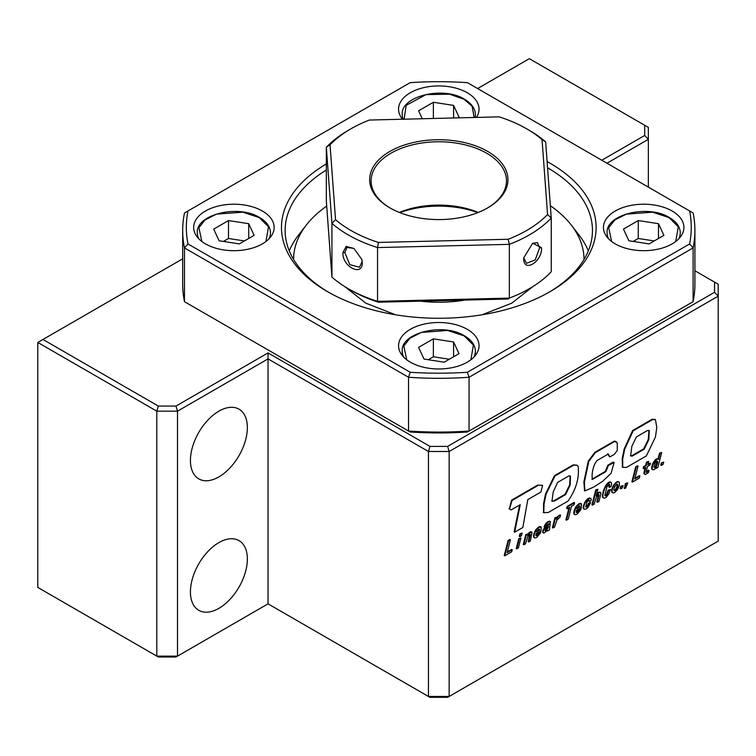 <?xml version="1.0" encoding="UTF-8"?>
<svg xmlns="http://www.w3.org/2000/svg" width="756" height="756" viewBox="0 0 756 756"><rect width="100%" height="100%" fill="white"/><g stroke="black" fill="none" stroke-linecap="round" stroke-linejoin="round"><path stroke-width="1.13" d="M538.196 485.371L512.048 500.51L509.516 508.986L510.451 509.629L511.236 509.837L520.251 504.687L514.656 532.205L522.831 527.48L527.801 499.593L540.852 492.08L542.628 485.475L537.677 485.068L511.528 500.207L509.374 508.845M512.048 500.51L511.528 500.207M509.601 509.024L510.234 509.45M519.599 505.065L514.137 531.903L514.656 532.205M517.076 520.742L516.556 520.449M542.298 485.352L537.677 485.068M554.98 475.978L573.785 465.129L577.244 465.375L578.16 466.424C579.436 477.934 576.072 489.472 568.068 501.048L548.317 512.455L543.781 512.719L544.055 503.978L546.078 494.197L554.98 475.978L554.469 475.685L573.265 464.827L576.96 465.233M573.785 465.129L573.265 464.827M554.384 501.067L551.965 501.228L553.231 491.873L557.626 482.404L568.89 475.902L570.468 476.072L570.194 484.974L565.62 494.575L554.384 501.067L551.738 501.048M565.62 494.575L565.101 494.282L553.865 500.765M570.175 475.949L569.627 484.908L565.101 494.282M543.573 512.559L543.536 503.676L545.558 493.904L554.469 475.685M608.382 465.479L614.137 462.474L611.113 473.247L602.693 481.288L593.592 487.11L584.823 490.946L584.397 482.196L588.792 461.415L595.359 452.636L614.836 441.4L617.255 443.044L617.293 450.453L614.288 454.384L609.95 456.879L608.259 454.054L597.127 460.48C592.912 465.044 591.22 475.76 592.534 479.342L605.877 471.64L608.382 465.479L607.871 465.176L613.305 462.039L613.825 462.332L613.305 462.039M605.877 471.64L605.358 471.338L607.871 465.176M591.844 479.304L605.358 471.338M609.251 456.586L609.95 456.879M609.44 456.586L607.739 453.751M614.836 441.4L615.535 441.419M595.359 452.636L594.84 452.343L614.316 441.098M584.586 490.776L583.878 481.903L588.272 461.122L594.84 452.343M633.169 430.816L652.664 419.561L655.424 419.627L656.803 427.329L655.461 436.977L646.361 455.934L626.544 467.378L622.746 467.397L622.698 459.005L624.683 449.272L633.169 430.816L632.649 430.523L652.144 419.259L655.159 419.495M652.664 419.561L652.144 419.259M632.129 456.133L630.627 455.877L631.818 446.39L636.42 436.921L647.59 430.466L649.272 430.514L648.828 439.595L644.207 449.168L632.129 456.133L630.419 455.698M644.207 449.168L643.687 448.866L631.61 455.84M648.988 430.4L648.251 439.519L643.687 448.866M622.5 467.227L622.179 458.703L624.163 448.979L632.649 430.523M661.339 462.899L663.721 462.124L663.135 464.373L661.283 465.431L660.772 465.138L661.339 462.899L663.721 462.124M661.283 465.431L661.859 463.192M656.01 466.613L654.715 467.652L653.94 466.726L655.216 462.663L656.907 460.971L657.758 461.897L657.049 464.798L656.01 466.613L653.987 467.293M655.083 467.482L654.564 467.189M654.715 467.652L654.205 467.35M657.153 461.065L655.499 466.31M657.758 461.897L657.238 461.604M657.512 463.334L656.992 463.031M657.512 463.371L656.992 463.078M657.049 464.798L656.529 464.496M656.425 466.027L655.906 465.734M660.007 453.411L658.476 459.61L657.975 458.883L656.199 459.752L652.844 464.836L652.135 467.709L652.532 469.75L654.327 469.618L656.567 467.066L656.236 468.351L657.89 467.397L661.67 452.457L659.497 453.118L658.07 458.864M658.145 458.901L655.688 459.45L652.891 463.211L651.615 467.416L652.532 469.75M657.975 458.883L657.455 458.59M656.945 459.242L656.425 458.949M656.199 459.752L655.688 459.45M655.254 460.697L654.734 460.395M654.327 461.935L653.808 461.632M654.082 462.285L653.562 461.992M653.411 463.513L652.891 463.211M652.844 464.836L652.324 464.534M652.409 466.282L651.889 465.979M652.135 467.709L651.615 467.416M652.116 468.881L651.596 468.578M652.409 469.599L651.889 469.306M661.67 452.457L659.497 453.118M649.017 470.468L646.087 472.377L647.429 466.509L649.98 465.034L650.425 463.22L647.873 464.694L648.705 461.415L647.032 462.379L646.2 465.658L644.103 466.877L643.658 468.692L645.756 467.473L644.358 473.615L643.847 473.313L645.274 474.598L648.516 472.528L649.017 470.468L648.497 470.166L646.115 471.999M644.358 473.615L644.67 474.371M648.846 470.629L648.327 470.326M647.873 471.564L647.363 471.262M647.845 471.583L647.325 471.281M646.786 472.273L646.276 471.971M650.425 463.22L648.053 463.995M648.705 461.415L646.512 462.077L645.69 465.365L643.583 466.575L643.139 468.389L643.658 468.692M647.032 462.379L646.512 462.077M646.2 465.658L645.69 465.365M644.103 466.877L643.583 466.575M645.066 467.87L643.847 473.313M644.547 472.311L644.036 472.009M639.878 476.025L634.775 478.964L638.036 466.102L637.516 465.8L635.72 466.839L631.903 481.799L632.413 482.101L639.311 478.123L639.878 476.025L639.359 475.722L634.955 478.264M638.036 466.102L635.72 466.839M636.24 467.132L632.413 482.101M624.758 488.537L625.722 487.979L627.754 482.886L625.392 483.651L624.825 485.891L625.977 485.815L624.758 488.537L624.239 488.234L625.203 486.099M627.754 482.886L625.392 483.651M625.911 483.944L625.344 486.184M620.714 486.344L623.076 485.579L622.509 487.818L620.648 488.896L620.128 488.593L620.714 486.344L623.076 485.579M620.648 488.896L621.234 486.647M616.045 489.727L614.836 490.682L613.853 489.869L614.581 486.949L616.924 484.142L617.926 484.898L617.179 487.894L616.045 489.727L613.976 490.304M615.11 490.559L614.6 490.257M614.836 490.682L614.316 490.379M617.283 484.218L617.179 486.165L615.526 489.425M617.926 484.898L617.406 484.596M617.737 486.297L617.217 486.004M617.699 486.458L617.179 486.165M617.179 487.894L616.66 487.592M616.527 489.066L616.008 488.763M613.768 484.908L611.784 489.132L611.925 492.317L613.541 492.959L614.609 492.543L617.491 489.699L619.457 485.305L619.334 482.29L617.718 481.553L616.631 481.997L613.768 484.908L614.08 485.503L613.56 485.201M614.08 485.503L613.333 486.769L612.823 486.467M613.333 486.769L612.738 488.092L612.218 487.79M612.738 488.092L612.303 489.434L611.784 489.132M612.303 489.434L612.077 490.701L611.566 490.398M612.077 490.701L612.095 491.844L611.576 491.542M612.095 491.844L612.445 492.619L611.925 492.317M619.022 481.988L617.718 481.553M618.228 481.855L616.65 481.988M617.161 482.29L616.631 481.997M617.151 482.3L615.668 482.697M616.178 482.999L615.233 483.963L614.713 483.66M615.233 483.963L614.288 485.201M610.461 489.463L608.599 490.54L606.822 494.906L605.424 495.955L604.838 495.454L607.03 486.684L609.1 484.454L609.771 484.823L609.44 487.403L611.169 486.41L611.576 484.483L611.358 482.602L610.375 482.13L606.879 484.87L606.359 484.568L603.288 491.041L602.598 497.41L604.375 498.251L606.284 497.231L608.892 493.772L610.461 489.463L608.079 490.238L606.681 494.093L605.027 495.615M606.879 484.87L605.981 486.221L605.462 485.919L605.981 486.24L605.376 487.327L604.857 487.025M605.376 487.327L604.809 488.546L604.29 488.253M604.809 488.546L604.271 489.888L603.751 489.595M604.271 489.888L603.808 491.334L603.288 491.041M603.808 491.334L603.373 492.893L602.853 492.6M603.373 492.893L603.014 494.575L602.494 494.282M603.014 494.575L602.863 495.945L602.343 495.643M602.863 495.945L602.891 496.975L602.371 496.683M602.891 496.975L603.118 497.703L602.598 497.41M608.599 490.54L608.079 490.238M608.202 492.024L607.682 491.721M607.72 493.375L607.2 493.073M607.2 494.386L606.681 494.093M606.822 494.906L606.303 494.613M605.925 495.785L605.405 495.482M609.251 484.539L608.93 487.11L609.44 487.403M609.771 485.806L609.251 485.503M611.113 482.337L608.788 482.233L606.359 484.568M610.375 482.13L609.856 481.827M609.308 482.526L608.788 482.233M608.703 482.933L608.183 482.64M607.786 483.764L607.266 483.462M599.035 494.745L597.363 502.343L599.035 501.379L600.897 493.536L600.169 492.345L599.083 492.732L596.2 496.002L597.873 489.283L596.276 490.209L592.449 505.178L594.103 504.224L596.597 496.588L598.998 494.745M598.497 494.745L596.843 502.041L597.363 502.343M598.96 495.964L598.45 495.662M600.689 492.6L599.65 492.043L598.563 492.43L596.682 494.103M600.169 492.345L599.65 492.043M599.083 492.732L598.563 492.43M598.242 493.318L597.722 493.016M597.287 494.282L596.777 493.98M597.873 489.283L595.756 489.916L591.929 504.876L592.449 505.178M596.276 490.209L595.756 489.916M590.72 502.57L589 503.562L587.762 506.076L585.673 506.955L586.883 502.06L588.366 500.614L589.33 500.434L589.311 501.615L591.107 500.576L591.239 499.111L589.935 498.176L585.985 501.464L585.465 501.171L583.207 506.813L583.556 508.703L584.36 509.232L586.24 508.92L587.979 507.493L590.72 502.57L588.48 503.269L587.242 505.773L585.607 506.709M585.985 501.464L585.191 501.568M585.711 501.861L584.983 503.118L584.464 502.816M584.983 503.118L584.397 504.432L583.878 504.129M584.397 504.432L583.953 505.802L583.434 505.509M583.953 505.802L583.726 507.106L583.207 506.813M583.726 507.106L583.745 508.249L583.226 507.956M583.745 508.249L584.067 508.996L583.556 508.703M589 503.562L588.48 503.269M588.659 504.583L588.14 504.28M588.036 505.736L587.516 505.433M587.762 506.076L587.242 505.773M586.76 506.926L586.24 506.633M586.514 507.049L586.004 506.747M588.801 500.5L589.311 501.615M590.757 498.213L588.291 498.365L585.465 501.171M589.935 498.176L589.415 497.873M588.811 498.658L588.291 498.365M587.885 499.319L587.365 499.017M586.911 500.255L586.401 499.952M579.984 506.775L576.8 508.618L578.898 505.991L579.795 505.858L579.984 506.775L577.31 507.73M581.137 508.618L579.417 509.62L577.433 512.313L576.214 512.426L576.28 510.47L581.326 507.56L581.515 503.883L579.417 504.082L575.779 506.983L574.04 510.933L573.795 513.381L574.985 514.704L576.913 514.307L580.627 509.979L581.137 508.618L580.627 508.325L576.138 512.171M576.535 506.917L575.779 506.983M576.299 507.276L575.59 508.523L575.07 508.221M575.59 508.523L575.004 509.837L574.484 509.535M575.004 509.837L574.56 511.226L574.04 510.933M574.56 511.226L574.333 512.511L573.813 512.209M574.333 512.511L574.314 513.674L573.795 513.381M574.314 513.674L574.626 514.449L574.106 514.156M579.417 509.62L578.898 509.317M579.172 510.177L578.661 509.875M578.52 511.387L578 511.084M578.453 511.462L577.934 511.169M577.433 512.313L576.913 512.01M577.036 512.502L576.516 512.199M581.345 503.742L580.069 503.288L578.898 503.779L576.025 506.624M580.589 503.581L580.069 503.288M579.465 504.054L578.954 503.751M579.417 504.082L578.898 503.779M578.397 504.81L577.886 504.507M577.452 505.736L576.932 505.433M579.351 505.925L579.465 506.482M566.442 520.194L568.228 519.155L571.489 506.293L574.04 504.819L574.56 502.749L574.04 502.447L567.217 506.388L566.698 508.457L567.217 508.76L569.693 507.323L566.442 520.194L565.923 519.892L569.003 507.73M574.56 502.749L567.728 506.69L567.217 506.388M567.728 506.69L567.217 508.76M558.013 517.038L556.501 519.523L557.087 517.113L555.48 518.04L552.929 527.99L554.592 527.036L556.945 520.024L559.95 517.312L560.536 514.987L557.021 517.397M557.087 517.113L554.97 517.737L552.419 527.688L552.929 527.99M555.48 518.04L554.97 517.737M560.536 514.987L558.467 515.781L557.503 516.735L558.032 517.01M560.035 515.29L559.516 514.997M558.986 516.083L558.467 515.781M546.711 529.833L545.076 530.759L545.454 529.143L548.516 526.422L546.919 529.635L545.029 530.362M545.709 530.627L545.189 530.334M547.76 527.197L546.191 529.531M548.213 527.773L547.694 527.471M547.779 528.501L547.259 528.198M546.919 529.635L546.399 529.332M547.552 530.599L549.414 530.022L550.434 521.517L548.128 522.15L546.163 524.021L545.643 523.719L544.037 526.856L546.276 526.157L547.051 524.702L549.036 523.672L549.036 524.409L548.516 524.106L544.764 527.49L542.695 531.033L542.95 532.659L544.008 533.065L547.344 530.476M546.163 524.021L545.293 524.201M545.813 524.494L545.104 525.741L544.594 525.439M545.104 525.741L544.556 527.159M549.036 524.409L548.327 525.278L547.817 524.976M548.327 525.278L547.382 525.325M547.902 525.618L546.276 526.157M546.796 526.46L545.794 526.535M546.314 526.837L545.284 527.792L544.764 527.49M545.284 527.792L544.433 528.775L543.914 528.482M544.433 528.775L543.696 529.984L543.177 529.682M543.696 529.984L543.214 531.336L542.695 531.033M543.214 531.336L543.11 532.233L542.591 531.931M543.11 532.233L543.47 532.961M547.694 531.014L547.183 530.721M550.434 521.517L548.005 521.621L545.643 523.719M549.697 521.404L549.177 521.101M548.516 521.923L548.005 521.621M548.128 522.15L547.609 521.848M547.108 522.972L546.588 522.679M539.708 530.032L536.505 531.884L538.631 529.247L539.519 529.106L539.708 530.032L537.034 530.977M540.852 531.884L539.122 532.876L537.147 535.579L535.938 535.673L536.004 533.727L541.041 530.816L541.249 527.14L539.141 527.338L535.503 530.23L533.764 534.18L533.528 536.628L534.7 537.96L536.647 537.554L540.351 533.226L540.852 531.884L540.332 531.581L535.872 535.418M536.269 530.173L535.503 530.23M536.023 530.532L535.314 531.77L534.804 531.477M535.314 531.77L534.728 533.084L534.218 532.791M534.728 533.084L534.284 534.483L533.764 534.18M534.284 534.483L534.038 535.777L533.528 535.475M534.038 535.777L534.038 536.93L533.528 536.628M534.038 536.93L534.331 537.714L533.821 537.412M539.122 532.876L538.612 532.583M538.905 533.424L538.385 533.122M538.234 534.653L537.714 534.35M538.159 534.728L537.648 534.426M537.147 535.579L536.628 535.276M536.769 535.749L536.25 535.456M541.079 526.998L539.784 526.545L538.622 527.036L535.749 529.871M540.294 526.847L539.784 526.545M539.198 527.301L538.678 527.008M539.141 527.338L538.622 527.036M538.13 528.057L537.611 527.764M537.157 528.992L536.647 528.699M539.085 529.172L539.198 529.729M530.391 534.379L528.718 541.976L530.391 541.003L532.044 532.233L529.597 532.942L527.565 535.635L527.962 533.934L525.836 534.558L523.284 544.509L523.804 544.811L525.458 543.857L527.962 536.221L530.353 534.379M527.962 533.934L525.836 534.558M526.356 534.861L523.804 544.811M529.852 534.369L528.198 541.674L528.718 541.976M530.315 535.598L529.805 535.295M532.044 532.233L531.005 531.676L529.918 532.063L527.896 533.897M531.525 531.969L531.005 531.676M530.438 532.356L529.918 532.063M529.597 532.942L529.077 532.649M528.642 533.916L528.132 533.613M520.922 537.988L518.748 538.65L516.253 548.572L516.773 548.865L518.37 547.939L520.922 537.988L518.748 538.65M519.268 538.943L516.773 548.865M522.131 533.093L519.958 533.755L519.325 536.41L519.835 536.713L521.498 535.749L522.131 533.093L519.958 533.755M520.478 534.048L519.835 536.713M512.237 549.716L507.134 552.664L510.394 539.793L509.875 539.491L508.079 540.531L504.243 555.509L504.753 555.802L511.67 551.814L512.237 549.716L511.717 549.414L507.314 551.965M510.394 539.793L508.079 540.531M508.599 540.833L504.753 555.802M476.412 117.416A40.248 23.238 0 0 0 479.039 109.157A40.248 23.238 0 0 0 467.255 92.733A40.248 23.238 0 0 0 423.398 87.696A40.248 23.238 0 0 0 398.554 109.157A40.248 23.238 0 0 0 402.523 119.231M205.452 243.876A40.248 23.238 0 0 0 249.31 248.913A40.248 23.238 0 0 0 274.154 227.452A40.248 23.238 0 0 0 262.37 211.018A40.248 23.238 0 0 0 218.512 205.982A40.248 23.238 0 0 0 193.668 227.452A40.248 23.238 0 0 0 205.452 243.876M410.338 362.171A40.248 23.238 0 0 0 454.195 367.208A40.248 23.238 0 0 0 479.039 345.738A40.248 23.238 0 0 0 467.255 329.314A40.248 23.238 0 0 0 423.398 324.277A40.248 23.238 0 0 0 398.554 345.738A40.248 23.238 0 0 0 410.338 362.171M615.223 243.876A40.248 23.238 0 0 0 659.081 248.913A40.248 23.238 0 0 0 683.925 227.452A40.248 23.238 0 0 0 672.141 211.018A40.248 23.238 0 0 0 628.283 205.982A40.248 23.238 0 0 0 603.439 227.452A40.248 23.238 0 0 0 615.223 243.876M547.561 167.766A153.666 88.717 180 0 1 592.458 230.438A153.666 88.717 180 0 1 548.733 292.421M326.337 163.929A157.324 90.833 0 0 0 327.546 291.674A157.324 90.833 0 0 0 550.037 291.674A157.324 90.833 0 0 0 550.037 163.22A157.324 90.833 0 0 0 547.108 161.576M328.86 292.421A153.666 88.717 180 0 1 285.135 230.438A153.666 88.717 180 0 1 326.337 169.977M689.623 243.952L467.378 372.264A252.447 145.747 180 0 1 410.215 372.264L187.97 243.952A252.447 145.747 180 0 1 187.97 210.952L410.215 82.64A252.447 145.747 180 0 1 467.378 82.64L689.623 210.952A252.447 145.747 180 0 1 689.623 243.952L693.11 247.911L469.06 377.263A256.104 147.864 180 0 1 408.533 377.263L410.215 372.264M467.378 372.264L469.06 377.263L469.06 431.033A256.104 147.864 180 0 1 408.533 431.033L408.533 377.263L184.483 247.911A256.104 147.864 180 0 1 182.687 230.438A256.104 147.864 180 0 1 184.483 212.965L187.97 210.952M689.623 210.952L693.11 212.965A256.104 147.864 180 0 1 694.906 230.438A256.104 147.864 180 0 1 693.11 247.911L693.11 301.682L467.378 432.007A252.447 145.747 180 0 1 410.215 432.007L184.483 301.682A256.104 147.864 180 0 1 182.687 284.209L182.687 230.438M187.97 243.952L184.483 247.911L184.483 301.682L410.215 432.007M694.906 230.438L694.906 284.209A256.104 147.864 180 0 1 693.11 301.682L467.378 432.007M406.728 359.78L403.798 346.012L409.903 338.263L421.3 332.451L447.571 330.448L464.146 335.881L473.398 345.086L470.865 359.78M418.578 347.391L424.003 359.062L444.216 362.19L459.015 353.647L453.591 341.977L433.377 338.849L418.578 347.391M433.377 338.849L433.377 356.775L428.265 359.724M453.591 341.977L453.591 356.775M449.329 359.242L433.377 356.775M218.89 411.17A40.248 23.238 120 0 0 192.6 446.635A40.248 23.238 120 0 0 198.771 478.879A40.248 23.238 120 0 0 218.89 476.885A40.248 23.238 120 0 0 245.19 441.428A40.248 23.238 120 0 0 239.019 409.176A40.248 23.238 120 0 0 218.89 411.17M218.89 542.61A40.248 23.238 120 0 0 192.6 578.075A40.248 23.238 120 0 0 198.771 610.319A40.248 23.238 120 0 0 218.89 608.334A40.248 23.238 120 0 0 245.19 572.868A40.248 23.238 120 0 0 239.019 540.616A40.248 23.238 120 0 0 218.89 542.61M606.955 163.22L648.346 139.331L648.346 187.119L648.346 127.377L644.688 125.269L644.688 135.466L601.785 160.234M175.987 657.002L177.499 656.123L177.499 411.17L268.049 358.892L268.049 603.846L177.499 656.123L156.804 656.123L156.804 411.17L37.8 342.459L37.8 587.421L158.325 657.002L175.987 657.002L268.049 603.846L429.966 697.334L447.628 697.334L718.2 541.116L718.2 284.209L694.906 270.761M648.346 139.331L644.688 135.466M158.325 657.002L37.8 587.421M37.8 342.459L182.687 258.807M477.603 88.546L529.342 58.666L644.688 125.269M42.979 339.472L158.325 406.066L175.987 406.066L268.049 352.92L429.966 446.399L447.628 446.399L714.543 292.298L714.543 282.092M158.325 406.066L156.804 411.17L177.499 411.17L175.987 406.066M714.543 292.298L718.2 296.154L449.149 451.493L447.628 446.399M429.966 446.399L428.444 451.493L449.149 451.493L449.149 696.456L447.628 697.334M268.049 352.92L268.049 358.892L428.444 451.493L428.444 696.456L449.149 696.456L718.2 541.116M429.966 697.334L268.049 603.846M584.01 259.45A145.218 83.84 0 0 0 571.356 225.156A145.218 83.84 0 0 0 550.349 205.708M571.356 225.156L579.068 235.107A153.666 88.717 180 0 1 588.329 250.879M326.705 206.076A145.218 83.84 0 0 0 306.237 225.156A145.218 83.84 0 0 0 293.583 259.45M289.264 250.879A153.666 88.717 180 0 1 298.516 235.107L306.237 225.156M532.989 286.496L511.755 303.175L482.044 314.779M395.558 314.779L365.847 303.184L344.604 286.496M378.416 242.44L508.174 239.265L509.346 244.339L377.546 247.571L378.416 242.44A124.39 71.82 0 0 1 335.541 219.703L330.041 144.793A124.39 71.82 180 0 1 350.831 128.87A124.39 71.82 180 0 1 369.419 120.043L499.177 116.859A124.39 71.82 180 0 1 526.752 128.87L529.342 130.363A128.057 73.927 180 0 1 545.662 141.911L551.256 218.002L551.256 271.773A128.057 73.927 180 0 1 509.346 298.11L377.546 301.342A128.057 73.927 180 0 1 348.251 288.688L348.251 288.688A128.057 73.927 180 0 1 331.931 277.14L331.931 223.37A128.057 73.927 0 0 0 377.546 247.571L377.546 301.342L378.416 302.192A124.39 71.82 180 0 1 350.831 290.181L348.251 288.688L350.831 290.181M541.504 247.703L539.633 247.855L535.239 259.894L526.488 263.315L523.795 257.805L523.7 258.892C523.766 273.228 542.524 261.434 541.504 247.703L532.659 243.215L523.747 257.834L523.7 258.892M487.696 151.427A69.146 39.926 0 0 0 389.898 151.427A69.146 39.926 0 0 0 389.898 207.881L389.898 207.881A69.146 39.926 0 0 0 487.696 207.881A69.146 39.926 0 0 0 487.696 151.427M487.166 208.184A67.681 39.076 0 0 0 506.482 180.845A67.681 39.076 0 0 0 486.656 153.213A67.681 39.076 0 0 0 412.889 144.746A67.681 39.076 0 0 0 371.111 180.845A67.681 39.076 0 0 0 390.427 208.184M399.527 212.512A69.146 39.926 180 0 1 478.066 212.512M399.329 212.436A67.681 39.076 180 0 1 478.264 212.436M361.718 259.091L362.067 261.765L359.45 267.246L349.839 264.619L344.821 252.627L346.995 247.42L353.874 248.44M342.94 252.57C341.91 266.348 362.341 277.178 362.313 262.852L361.822 259.45L353.931 248.45L346.172 246.409L342.94 252.57L344.821 252.627M529.342 130.363L526.762 128.87A124.39 71.82 180 0 1 526.762 128.87A124.39 71.82 180 0 1 542.052 139.605L547.552 214.515L551.256 218.002A128.057 73.927 0 0 1 509.346 244.339L509.346 298.11L508.174 299.017L378.416 302.192M335.541 219.703L331.931 223.37L326.337 147.278L330.041 144.793M331.931 277.14L326.337 201.049L326.337 147.278A128.057 73.927 0 0 1 348.251 130.363L350.831 128.87M547.552 214.515A124.39 71.82 180 0 1 508.174 239.265M539.633 247.855L537.459 242.629L532.507 243.356M542.052 139.605L545.662 141.911M464.912 300.075A93.3 53.865 180 0 1 420.355 301.162M399.792 212.616A73.171 42.251 180 0 1 477.801 212.616M678.746 238.849A36.59 21.121 0 0 0 680.268 232.829C680.098 226.838 676.478 221.744 669.4 217.558C648.478 204.129 605.471 214.354 607.096 232.829A36.59 21.121 0 0 0 608.618 238.849M623.464 229.106L628.888 240.777L649.102 243.905L663.9 235.352L658.476 223.681L638.262 220.563L623.464 229.106M638.262 220.563L638.262 238.48L633.15 241.438M654.214 240.947L638.262 238.48M658.476 223.681L658.476 238.48M268.975 238.849A36.59 21.121 -0 0 0 270.497 232.829C270.327 226.838 266.707 221.744 259.629 217.558C238.707 204.129 195.7 214.354 197.325 232.829A36.59 21.121 0 0 0 198.847 238.849M213.693 229.106L219.117 240.777L239.331 243.905L254.129 235.352L248.705 223.681L228.492 220.563L213.693 229.106M228.492 220.563L228.492 238.48L223.379 241.438M244.443 240.947L228.492 238.48M248.705 223.681L248.705 238.48M475.033 117.454A36.59 21.121 0 0 0 475.382 114.534C475.212 108.552 471.593 103.459 464.515 99.263C443.592 85.844 400.585 96.059 402.211 114.534A36.59 21.121 -0 0 0 403.118 119.212M457.607 117.879L459.015 117.067L453.591 105.396L433.377 102.268L418.578 110.811L422.264 118.749M433.377 102.268L433.377 118.475M453.591 105.396L453.591 117.974M402.211 355.424L402.211 351.115A36.59 21.121 0 0 0 403.732 357.144M473.861 357.144A36.59 21.121 0 0 0 475.382 351.115C475.212 345.123 471.593 340.039 464.515 335.844C443.592 322.425 400.585 332.64 402.211 351.115M362.067 261.765L362.313 262.852M611.613 241.485L608.684 227.717L614.808 219.958L626.242 214.146L652.57 212.171L669.032 217.596L678.264 226.762L675.751 241.485M201.843 241.485L198.913 227.717L205.037 219.958L216.471 214.146L242.799 212.171L259.261 217.596L268.493 226.762L265.98 241.485M404.11 119.193L406.18 105.339L425.987 94.604L449.565 94.198L464.146 99.301L472.103 106.275L474.125 117.473M509.516 508.986L508.996 508.684M510.451 509.629L509.941 509.327M542.628 485.475L542.109 485.172M576.724 465.082L577.244 465.375M543.262 512.426L543.781 512.719M615.223 441.211L615.743 441.513M616.074 441.721L616.594 442.024M613.617 462.181L614.137 462.474M584.312 490.644L584.823 490.946M654.913 419.325L655.424 419.627M622.226 467.095L622.746 467.397M475.382 355.424L475.382 351.115"/></g></svg>

